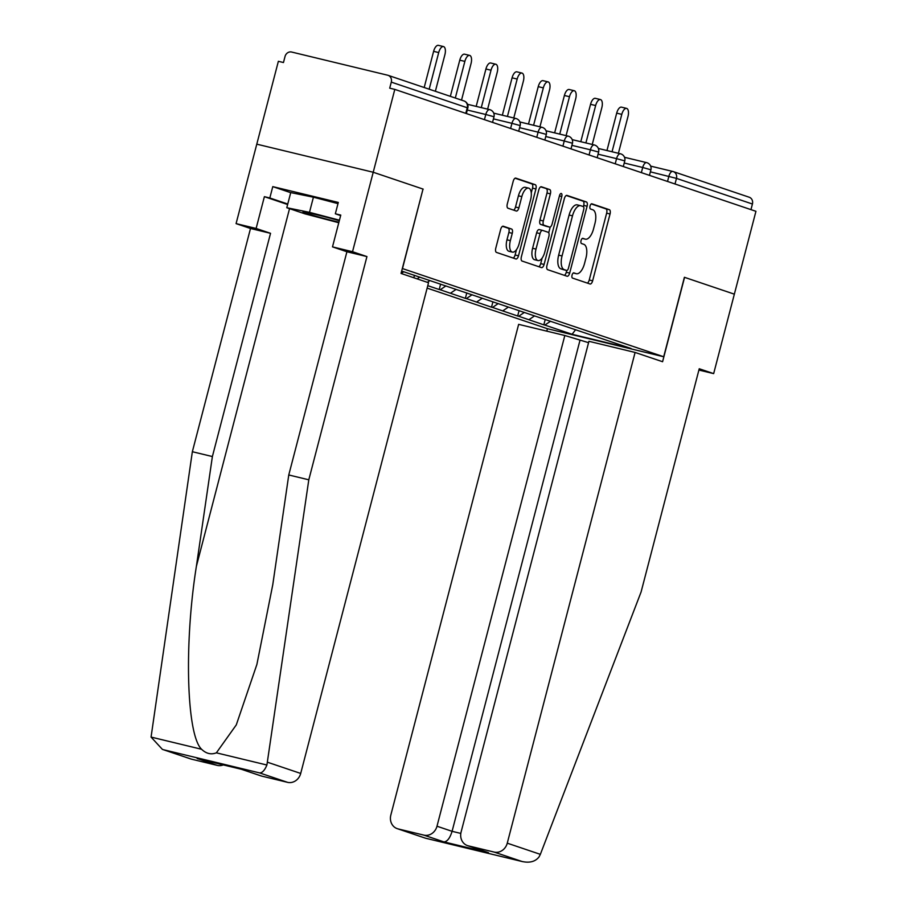 <?xml version="1.0" encoding="UTF-8"?>
<svg xmlns="http://www.w3.org/2000/svg" width="907" height="907" viewBox="0 0 907 907"><rect width="100%" height="100%" fill="white"/><g stroke="black" fill="none" stroke-linecap="round" stroke-linejoin="round"><path stroke-width="1.36" d="M572.056 275.104A2.687 1.213 103.6 0 0 572.532 278.086L590.026 283.993A3.843 1.735 103.6 0 0 590.083 284.016A3.843 1.735 103.6 0 0 592.634 280.83L610.048 213.984A3.843 1.735 103.6 0 0 609.368 209.71L591.886 203.814A2.687 1.213 103.6 0 0 591.84 203.803A2.687 1.213 103.6 0 0 590.049 206.025A2.687 1.213 103.6 0 0 590.525 209.007L592.793 209.778A12.29 5.544 103.6 0 1 594.958 223.439L593.507 229.006A12.29 5.544 103.6 0 1 585.366 239.176A12.29 5.544 103.6 0 1 585.151 239.119L582.884 238.348A2.687 1.213 103.6 0 0 582.838 238.337A2.687 1.213 103.6 0 0 581.058 240.559A2.687 1.213 103.6 0 0 581.534 243.552L583.791 244.312A12.29 5.544 103.6 0 1 585.967 257.973L584.516 263.552A12.29 5.544 103.6 0 1 576.364 273.71A12.29 5.544 103.6 0 1 576.149 273.653L573.893 272.894A2.687 1.213 103.6 0 0 573.848 272.871A2.687 1.213 103.6 0 0 572.056 275.104M503.283 226.228A3.843 1.735 103.6 0 0 503.215 226.206A3.843 1.735 103.6 0 0 500.675 229.38L495.789 248.144A3.843 1.735 103.6 0 0 496.458 252.407L515.879 258.96A3.843 1.735 103.6 0 0 515.947 258.983A3.843 1.735 103.6 0 0 518.498 255.808L535.912 188.962A3.843 1.735 103.6 0 0 535.232 184.688L515.811 178.135A3.843 1.735 103.6 0 0 515.743 178.112A3.843 1.735 103.6 0 0 513.203 181.287L507.296 203.95A3.843 1.735 103.6 0 0 507.977 208.213L516.287 211.025A3.843 1.735 103.6 0 0 516.355 211.036A3.843 1.735 103.6 0 0 518.895 207.862L521.82 196.626A10.272 4.637 103.6 0 1 528.634 188.123A10.272 4.637 103.6 0 1 530.629 199.597L519.167 243.609A10.272 4.637 103.6 0 1 512.353 252.112A10.272 4.637 103.6 0 1 510.358 240.638L512.274 233.303A3.843 1.735 103.6 0 0 511.593 229.029L503.147 226.194M423.184 189.121L373.219 172.251L394.806 89.396L755.939 211.308L734.353 294.163L684.4 277.293L663.697 356.757L402.481 268.574L423.013 189.075L401.041 273.438L428.535 282.723L300.705 773.444A11.734 10.465 108.7 0 1 287.564 782.344L261.772 776.12A11.734 10.465 108.7 0 1 260.967 775.893L241.341 769.261M546.966 265.422A3.843 1.735 103.6 0 0 547.647 269.685L567.068 276.238A3.843 1.735 103.6 0 0 567.136 276.261A3.843 1.735 103.6 0 0 569.675 273.086L587.09 206.229A3.843 1.735 103.6 0 0 586.41 201.966L566.988 195.413A3.843 1.735 103.6 0 0 566.92 195.39A3.843 1.735 103.6 0 0 564.381 198.565L546.966 265.422M541.468 267.599L522.058 261.046A3.843 1.735 103.6 0 1 521.378 256.783L538.792 189.926A3.843 1.735 103.6 0 1 541.332 186.751A3.843 1.735 103.6 0 1 541.4 186.774L549.71 189.574A3.843 1.735 103.6 0 1 550.39 193.849L543.327 220.957A3.843 1.735 103.6 0 0 544.007 225.231L549.517 227.09A3.843 1.735 103.6 0 0 549.585 227.101A3.843 1.735 103.6 0 0 552.136 223.927L559.483 195.708A2.687 1.213 103.6 0 1 561.263 193.474A2.687 1.213 103.6 0 1 561.784 196.479L544.087 264.447A3.843 1.735 103.6 0 1 541.536 267.622A3.843 1.735 103.6 0 1 541.468 267.599M427.129 288.109L547.261 328.663L663.697 356.757M401.654 271.057L631.159 348.526L572.09 334.286L544.846 325.08L550.549 321.225M545.232 319.423L543.826 324.842L544.846 325.08M543.826 324.842L518.691 316.26L524.393 312.393M519.076 310.602L517.67 316.01L518.691 316.26M517.67 316.01L492.535 307.428L498.238 303.562M492.932 301.77L491.515 307.178L492.535 307.428M491.515 307.178L466.379 298.596L472.082 294.741M466.776 292.938L465.359 298.358L466.379 298.596M465.359 298.358L440.224 289.764L445.927 285.909M440.621 284.118L439.203 289.526L440.224 289.764M439.203 289.526L427.764 285.66M401.2 273.495L403.751 271.771M417.129 278.868L419.782 277.077M427.356 282.326L429.907 280.592M450.45 293.222L456.062 289.424M476.606 302.054L482.218 298.256M502.761 310.874L508.373 307.088M528.917 319.706L534.529 315.908M750.962 209.619L752.425 204.018L676.475 178.384L675.012 183.985M748.808 197.114A5.873 5.238 108.7 0 1 749.216 197.227A5.873 5.238 108.7 0 1 752.425 204.018M572.09 334.286L575.616 329.683M287.564 782.344L259.651 772.923C262.304 772.911 264.719 770.281 266.907 765.02L308.799 479.803L366.938 256.579L352.528 251.715L373.219 172.251L256.783 144.168L278.37 61.302L283.46 62.538L285.036 56.483A5.873 5.238 -71.3 0 1 291.601 52.028L387.674 75.213A5.873 5.238 -71.3 0 1 388.071 75.326A5.873 5.238 -71.3 0 1 391.291 82.118L389.715 88.172L394.806 89.396M414.465 275.286L413.819 277.757M587.351 283.086A3.843 1.735 103.6 0 0 589.244 280.014L606.647 213.168A3.843 1.735 103.6 0 0 605.978 208.893L591.262 203.928M583.382 206.615L583.7 205.413A3.843 1.735 103.6 0 0 583.02 201.15L566.263 195.493M564.392 275.343A3.843 1.735 103.6 0 0 566.285 272.259L566.75 270.456M566.603 270.433A2.687 1.213 103.6 0 0 566.66 270.445A2.687 1.213 103.6 0 0 568.44 268.223L583.723 209.54A2.687 1.213 103.6 0 0 583.246 206.558L580.865 205.753A12.29 5.544 103.6 0 0 580.65 205.685A12.29 5.544 103.6 0 0 572.498 215.855L562.045 255.967A12.29 5.544 103.6 0 0 564.222 269.628L566.603 270.433L563.213 269.617A2.687 1.213 103.6 0 0 563.258 269.628A2.687 1.213 103.6 0 0 563.304 269.64M577.464 204.925A12.29 5.544 103.6 0 0 577.249 204.869A12.29 5.544 103.6 0 0 569.108 215.038L572.498 215.855M563.213 269.617L560.832 268.812A12.29 5.544 103.6 0 1 558.655 255.139L569.108 215.038M540.674 186.853L549.71 189.574M546.263 226.297A3.843 1.735 103.6 0 1 546.195 226.285A3.843 1.735 103.6 0 1 546.127 226.274L540.617 224.403A3.843 1.735 103.6 0 1 539.937 220.14L547 193.032A3.843 1.735 103.6 0 0 546.32 188.758M550.232 227.011L548.724 232.782M542.137 258.053L540.697 263.631L544.087 264.447M536.003 249.085A10.272 4.637 103.6 0 0 537.998 260.558A10.272 4.637 103.6 0 0 544.801 252.067L548.848 236.557A3.843 1.735 103.6 0 0 548.168 232.283L542.658 230.423A3.843 1.735 103.6 0 0 542.59 230.401A3.843 1.735 103.6 0 0 540.039 233.587L536.003 249.085L532.602 248.269A10.272 4.637 103.6 0 0 534.597 259.742L537.998 260.558M542.522 230.389L539.257 229.607A3.843 1.735 103.6 0 0 539.189 229.584A3.843 1.735 103.6 0 0 536.649 232.77L540.039 233.587M532.602 248.269L536.649 232.77M538.803 266.703A3.843 1.735 103.6 0 0 540.697 263.631M512.353 252.112L508.963 251.284A10.272 4.637 103.6 0 1 506.968 239.822L508.872 232.487A3.843 1.735 103.6 0 0 508.203 228.213L502.557 226.308M528.634 188.123L525.244 187.307A10.272 4.637 103.6 0 0 518.43 195.81L521.82 196.626M513.623 210.118A3.843 1.735 103.6 0 0 515.505 207.045L518.43 195.81M531.264 192.919L532.511 188.134A3.843 1.735 103.6 0 0 531.831 183.872L515.085 178.214M513.215 258.064A3.843 1.735 103.6 0 0 515.097 254.992L516.502 249.606M621.794 114.373L616.692 113.137A7.233 3.265 -76.4 0 1 621.499 107.151L626.59 108.386A7.233 3.265 103.6 0 0 621.794 114.373L612.044 151.764M618.404 153.294L627.995 116.47A7.233 3.265 103.6 0 0 626.59 108.386M616.692 113.137L606.953 150.539M595.638 105.541L590.548 104.316A7.233 3.265 -76.4 0 1 595.343 98.319L600.434 99.555A7.233 3.265 103.6 0 0 595.638 105.541L585.899 142.932M592.248 144.462L601.84 107.638A7.233 3.265 103.6 0 0 600.434 99.555M590.548 104.316L580.797 141.707M569.483 96.709L564.392 95.484A7.233 3.265 -76.4 0 1 569.188 89.498L574.278 90.723A7.233 3.265 103.6 0 0 569.483 96.709L559.744 134.111M566.093 135.642L575.684 98.806A7.233 3.265 103.6 0 0 574.278 90.723M564.392 95.484L554.642 132.876M543.327 87.888L538.236 86.653A7.233 3.265 -76.4 0 1 543.032 80.666L548.123 81.891A7.233 3.265 103.6 0 0 543.327 87.888L533.588 125.279M539.937 126.81L549.529 89.974A7.233 3.265 103.6 0 0 548.123 81.891M538.236 86.653L528.498 124.044M517.171 79.056L512.081 77.821A7.233 3.265 -76.4 0 1 516.877 71.834L521.967 73.07A7.233 3.265 103.6 0 0 517.171 79.056L507.432 116.447M513.781 117.978L523.373 81.154A7.233 3.265 103.6 0 0 521.967 73.07M512.081 77.821L502.342 115.223M491.016 70.224L485.925 69A7.233 3.265 -76.4 0 1 490.721 63.002L495.812 64.238A7.233 3.265 103.6 0 0 491.016 70.224L481.277 107.616M487.626 109.146L497.217 72.322A7.233 3.265 103.6 0 0 495.812 64.238M485.925 69L476.186 106.391M339.32 220.662A25.43 0.907 -165.4 0 0 303.04 211.989A25.43 0.907 -165.4 0 0 303.029 211.989A25.43 0.907 -165.4 0 0 314.128 215.73A25.43 0.907 -165.4 0 0 338.912 222.226M338.787 222.737L304.899 213.837L286.793 207.726L290.739 192.59L313.425 197.193L337.982 203.644M286.793 207.726L309.48 212.329L339.445 220.197M313.425 197.193L309.48 212.329M540.357 854.349L539.053 856.888C535.357 861.639 529.677 863.169 522.035 861.491L494.122 852.07A11.734 10.465 -71.3 0 0 507.262 843.17L540.357 854.349L641.09 591.976L699.24 368.752L713.662 373.616L734.353 294.163L684.558 277.349L662.586 361.723L635.093 352.449L507.262 843.17M698.9 370.056L713.662 373.616M588.564 342.676L564.823 335.499L518.645 324.355L390.826 815.087A11.734 10.465 -71.3 0 0 397.255 828.658A11.734 10.465 -71.3 0 0 398.048 828.896L423.852 835.12A11.734 10.465 -71.3 0 0 436.993 826.22L452.083 831.322C449.974 838.113 447.264 841.639 443.977 841.911L423.852 835.12M564.823 335.499L436.993 826.22M635.093 352.449L588.926 341.304L461.096 832.036A11.734 10.465 -71.3 0 0 467.524 845.619A11.734 10.465 -71.3 0 0 468.318 845.846L494.122 852.07M547.431 328.708L546.796 331.146M579.913 340.59L452.083 831.322L460.813 833.42M468.318 845.846L488.442 852.637L467.524 845.619M398.048 828.896L425.564 838.227L397.255 828.658M425.768 838.272L522.647 861.65L425.973 838.317M287.632 204.517L264.39 196.672L256.114 228.451L270.535 233.314L212.385 456.55L192.352 451.72L151.061 737.074L162.387 749.375L191.502 759.17A11.734 10.465 108.7 0 1 190.697 758.932L162.387 749.375M212.385 456.55L196.388 566.297C183.962 643.993 186.559 735.033 201.592 749.273C206.184 753.672 211.104 754.862 216.376 752.833L236.285 724.897L256.885 664.457L272.769 584.72L288.766 474.973L346.916 251.749L332.495 246.874L340.771 215.095L335.341 213.791L338.3 202.431L272.78 186.627L269.821 197.975L287.757 204.03M256.114 228.451L236.081 223.621L256.783 144.168L373.219 172.251L423.013 189.064M270.535 233.314L250.502 228.485L236.081 223.621M192.352 451.72L250.502 228.485M352.528 251.715L332.495 246.874M264.39 196.672L269.821 197.975M366.938 256.579L346.916 251.749M308.799 479.803L288.766 474.973M223.292 764.907A11.734 10.465 108.7 0 1 217.295 765.395L191.502 759.17M340.647 215.583L335.341 213.791M272.78 186.627L290.716 192.681M241.251 769.227L261.772 776.12M217.295 765.395L198.406 758.898M464.86 61.393L459.77 60.168A7.233 3.265 -76.4 0 1 464.565 54.182L469.656 55.406A7.233 3.265 103.6 0 0 464.86 61.393L455.314 98.024M461.527 100.121L471.062 63.49A7.233 3.265 103.6 0 0 469.656 55.406M459.77 60.168L450.348 96.346M438.705 52.572L433.614 51.336A7.233 3.265 -76.4 0 1 438.41 45.35L443.5 46.574A7.233 3.265 103.6 0 0 438.705 52.572L429.17 89.192M435.371 91.29L444.906 54.658A7.233 3.265 103.6 0 0 443.5 46.574M433.614 51.336L424.193 87.514M650.67 166.128L672.654 171.434M650.67 166.117L672.756 171.446A5.873 2.642 103.6 0 1 672.858 171.48A5.873 5.238 108.7 0 1 673.266 171.593A5.873 5.238 108.7 0 1 676.475 178.384L650.376 171.842M465.779 113.352L467.241 107.752L391.291 82.118M466.379 113.556L467.819 108.001L467.241 107.752A5.873 5.238 -71.3 0 0 464.021 100.96L388.071 75.326M667.529 181.457L668.867 176.309A5.873 2.642 103.6 0 1 672.756 171.446A5.873 5.873 0 0 1 673.266 171.593L749.216 197.227M641.374 172.625L642.712 167.478L650.909 169.802A5.873 5.873 0 0 0 646.6 162.625A5.873 2.642 103.6 0 0 642.712 167.478L624.22 163.011M615.218 163.804L616.556 158.646L598.064 154.19M589.062 154.972L590.4 149.814L571.909 145.358M562.907 146.14L564.245 140.993L545.753 136.526M536.751 137.308L538.1 132.161L519.598 127.694M510.596 128.488L511.945 123.329L493.453 118.874M484.44 119.656L485.789 114.497L467.298 110.042M646.714 162.648A5.873 2.642 103.6 0 0 646.6 162.625L624.515 157.296M624.163 160.72L624.753 160.981A5.873 5.873 0 0 0 620.456 153.793A5.873 2.642 103.6 0 0 616.556 158.646L624.163 160.72M620.558 153.816A5.873 2.642 103.6 0 0 620.456 153.793L598.359 148.465M598.008 151.9L598.597 152.149A5.873 5.873 0 0 0 594.3 144.961A5.873 2.642 103.6 0 0 590.4 149.814L598.008 151.9M594.402 144.995A5.873 2.642 103.6 0 0 594.3 144.961L572.204 139.633M571.852 143.068L572.442 143.317A5.873 5.873 0 0 0 568.145 136.129A5.873 2.642 103.6 0 0 564.245 140.993L571.852 143.068M568.247 136.163A5.873 2.642 103.6 0 0 568.145 136.129L546.048 130.801M545.708 134.236L546.286 134.485A5.873 5.873 0 0 0 541.989 127.309A5.873 2.642 103.6 0 0 538.1 132.161L545.708 134.236M542.091 127.331A5.873 2.642 103.6 0 0 541.989 127.309L519.892 121.98M519.552 125.404L520.13 125.665A5.873 5.873 0 0 0 515.834 118.477A5.873 2.642 103.6 0 0 511.945 123.329L519.552 125.404M515.936 118.5A5.873 2.642 103.6 0 0 515.834 118.477L493.737 113.148M493.397 116.584L493.975 116.833A5.873 5.873 0 0 0 489.678 109.645A5.873 2.642 103.6 0 0 485.789 114.497L493.397 116.584M489.78 109.679A5.873 2.642 103.6 0 0 489.678 109.645L467.581 104.316M573.337 272.973L576.149 273.653M582.328 238.439L585.151 239.119M605.978 208.893L609.368 209.71M606.647 213.168L610.048 213.984M589.244 280.014L592.634 280.83M583.02 201.15L586.41 201.966M583.7 205.413L587.09 206.229M566.285 272.259L569.675 273.086M558.655 255.139L562.045 255.967M560.832 268.812L564.222 269.628M547 193.032L550.39 193.849M539.937 220.14L543.327 220.957M540.617 224.403L544.007 225.231M546.127 226.274L549.517 227.09M559.426 195.912L561.784 196.479M508.203 228.213L511.593 229.029M508.872 232.487L512.274 233.303M506.968 239.822L510.358 240.638M515.505 207.045L518.895 207.862M531.831 183.872L535.232 184.688M532.511 188.134L535.912 188.962M515.097 254.992L518.498 255.808M488.442 852.637L443.977 841.911M151.061 737.074L201.592 749.273M216.376 752.833L266.907 765.02M259.651 772.923L163.577 749.749M197.182 758.603L241.647 769.329M267.61 762.277L300.705 773.444M289.537 208.655L196.388 566.297M649.457 175.357L650.909 169.802M623.302 166.525L624.753 160.981M597.157 157.705L598.597 152.149M571.002 148.873L572.442 143.317M544.846 140.041L546.286 134.485M518.691 131.209L520.13 125.665M492.535 122.388L493.975 116.833M467.819 108.001A5.873 5.873 0 0 0 464.021 100.96M573.315 272.984L576.364 273.71M582.317 238.439L585.366 239.176M563.258 269.628L566.66 270.445M577.249 204.869L580.65 205.685M546.195 226.285L549.585 227.101M539.189 229.584L542.59 230.401M197.794 758.762L241.443 769.283"/></g></svg>
